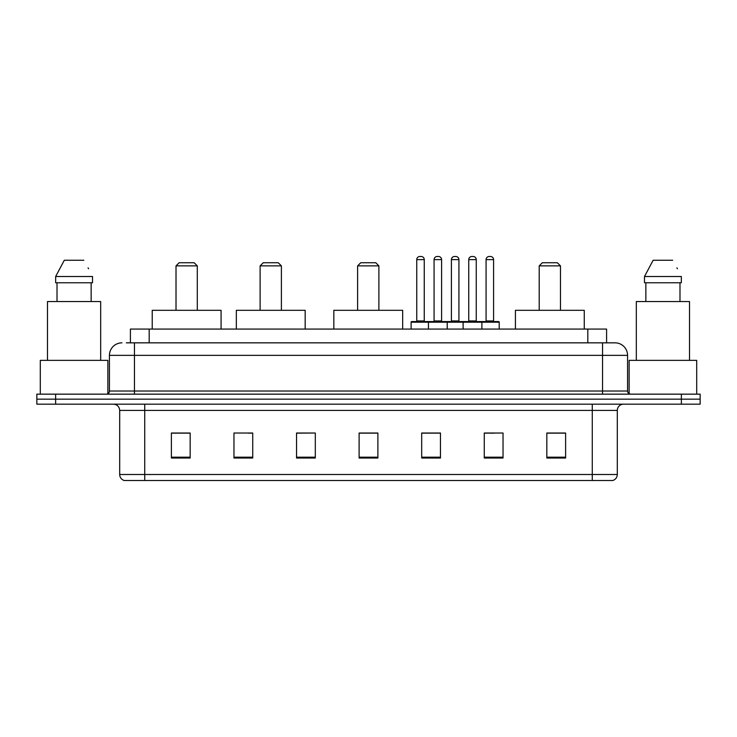 <?xml version="1.0" encoding="UTF-8"?>
<svg xmlns="http://www.w3.org/2000/svg" width="737" height="737" viewBox="0 0 737 737"><rect width="100%" height="100%" fill="white"/><g stroke="black" fill="none" stroke-linecap="round" stroke-linejoin="round"><path stroke-width="1.11" d="M126.34 342.843L134.466 342.843L126.34 342.843L130.412 342.843L130.412 329.08L606.588 329.08L606.588 342.843M121.955 342.843A12.511 12.511 0 0 0 109.435 355.363L109.435 391.025A3.132 3.132 0 0 1 106.312 394.157M627.565 355.363L134.466 355.363L134.466 342.843L615.045 342.843A12.511 12.511 0 0 1 627.565 355.363L627.565 391.025C627.749 392.932 628.79 393.973 630.688 394.157M55.625 394.157L36.85 394.157L36.85 399.159L55.625 399.159L36.85 399.159L36.85 404.171L55.625 404.171L55.625 399.159L681.375 399.159L55.625 399.159L55.625 394.157L681.375 394.157L681.375 399.159L700.15 399.159L681.375 399.159L681.375 404.171L55.625 404.171M681.375 404.171L700.15 404.171L700.15 394.157L681.375 394.157M614.861 342.843L610.66 342.843M617.302 474.499C617.127 477.502 615.625 479.501 612.797 480.506L592.272 480.506L592.272 474.499L617.302 474.499L617.302 410.426A6.255 6.255 0 0 1 623.557 404.171M592.272 480.506L124.203 480.506A6.255 6.255 0 0 1 119.698 474.499L119.698 410.426C119.33 406.621 117.247 404.539 113.443 404.171M565.611 458.046L565.611 433.015L546.836 433.015L546.836 458.046L565.611 458.046M503.039 458.046L503.039 433.015L484.264 433.015L484.264 458.046L503.039 458.046M440.459 458.046L440.459 433.015L421.693 433.015L421.693 458.046L440.459 458.046M190.164 458.046L190.164 433.015L171.389 433.015L171.389 458.046L190.164 458.046M252.736 458.046L252.736 433.015L233.961 433.015L233.961 458.046L252.736 458.046M315.307 458.046L315.307 433.015L296.541 433.015L296.541 458.046L315.307 458.046M377.888 458.046L377.888 433.015L359.112 433.015L359.112 458.046L377.888 458.046M580.885 480.506L144.728 480.506L144.728 474.499L592.272 474.499L592.272 410.426L119.698 410.426M485.139 433.144L494.527 433.144M315.307 433.015L296.541 433.144L315.307 433.015M248.231 433.144L252.736 433.144M433.144 433.144L425.194 433.144M377.888 433.144L359.112 433.144M190.164 433.144L171.389 433.144M440.459 433.144L421.693 433.144M565.611 433.144L546.836 433.144M107.869 393.733L107.869 360.365L40.295 360.365L40.295 394.157M100.674 360.365L100.674 301.544L47.49 301.544L47.49 360.365M91.148 282.768L91.148 301.544L91.148 282.768M55.653 276.513L64.312 260.244L55.653 276.513L55.653 282.768L92.512 282.768L92.512 276.513L55.653 276.513M88.56 268.784L88.062 267.844M57.016 282.768L57.016 301.544M83.852 260.244L64.312 260.244M176.014 265.873L197.295 265.873L194.163 262.75L179.146 262.75L176.014 265.873L176.014 310.305M197.295 265.873L197.295 310.305M221.072 329.08L221.072 310.305L152.237 310.305L152.237 329.08M260.115 265.873L281.396 265.873L278.264 262.75L263.247 262.75L260.115 265.873L260.115 310.305M281.396 265.873L281.396 310.305M305.173 329.08L305.173 310.305L236.337 310.305L236.337 329.08M357.611 265.873L378.892 265.873L375.759 262.75L360.743 262.75L357.611 265.873L357.611 310.305M378.892 265.873L378.892 310.305M402.669 329.08L402.669 310.305L333.833 310.305L333.833 329.08M539.208 265.873L560.479 265.873L557.356 262.75L542.331 262.75L539.208 265.873L539.208 310.305M560.479 265.873L560.479 310.305M584.257 329.08L584.257 310.305L515.43 310.305L515.43 329.08M696.705 394.157L696.705 360.365L629.131 360.365L629.131 393.733M689.51 360.365L689.51 301.544L636.326 301.544L636.326 360.365M644.488 276.513L653.148 260.244L644.488 276.513L644.488 282.768L681.347 282.768L681.347 276.513L644.488 276.513M677.395 268.784L676.898 267.844M645.852 282.768L645.852 301.544M679.984 301.544L679.984 282.768M672.688 260.244L653.148 260.244M481.077 321.572L498.599 321.572A0.626 0.626 0 0 1 499.216 322.198L428.446 322.198A0.626 0.626 0 0 1 429.072 321.572L446.594 321.572A0.626 0.626 0 0 1 447.221 322.198L447.221 329.08M441.592 259.617L434.075 259.617A3.132 3.132 0 0 1 437.207 256.494L438.46 256.494A3.132 3.132 0 0 1 441.592 259.617L441.592 320.945A0.626 0.626 0 0 0 442.218 321.572M434.075 259.617L434.075 320.945A0.626 0.626 0 0 1 433.457 321.572M429.072 321.572L411.743 321.572A0.626 0.626 0 0 0 411.117 322.198L428.446 322.198L428.446 329.08M463.112 329.08L463.112 322.198A0.626 0.626 0 0 1 463.739 321.572L481.261 321.572A0.626 0.626 0 0 1 481.887 322.198L481.887 329.08M476.259 259.617L468.75 259.617A3.132 3.132 0 0 1 471.873 256.494L473.126 256.494A3.132 3.132 0 0 1 476.259 259.617L476.259 320.945A0.626 0.626 0 0 0 476.885 321.572M468.75 259.617L468.75 320.945A0.626 0.626 0 0 1 468.124 321.572M429.883 322.198A0.626 0.626 0 0 0 429.256 321.572M416.746 259.617A3.132 3.132 0 0 1 419.878 256.494L421.122 256.494A3.132 3.132 0 0 1 424.254 259.617L416.746 259.617L416.746 320.945A0.626 0.626 0 0 1 416.119 321.572M424.254 259.617L424.254 320.945A0.626 0.626 0 0 0 424.88 321.572M411.117 322.198L411.117 329.08M464.55 322.198A0.626 0.626 0 0 0 463.923 321.572M446.41 321.572L463.739 321.572M451.413 259.617A3.132 3.132 0 0 1 454.545 256.494L455.788 256.494A3.132 3.132 0 0 1 458.921 259.617L451.413 259.617L451.413 320.945A0.626 0.626 0 0 1 450.786 321.572M458.921 259.617L458.921 320.945A0.626 0.626 0 0 0 459.547 321.572M486.079 259.617A3.132 3.132 0 0 1 489.211 256.494L490.455 256.494A3.132 3.132 0 0 1 493.587 259.617L486.079 259.617L486.079 320.945A0.626 0.626 0 0 1 485.453 321.572M493.587 259.617L493.587 320.945A0.626 0.626 0 0 0 494.214 321.572M499.216 322.198L499.216 329.08M149.187 342.843L149.187 329.08M587.813 342.843L587.813 329.08M134.466 394.157L134.466 355.363L109.435 355.363M109.435 391.025L627.565 391.025M602.534 342.843L602.534 394.157M592.272 404.171L592.272 410.426L617.302 410.426M119.698 474.499L144.728 474.499L144.728 404.171M377.888 457.18L359.112 457.18M315.307 457.18L296.541 457.18M252.736 457.18L233.961 457.18M190.164 457.18L171.389 457.18M440.459 457.18L421.693 457.18M503.039 457.18L484.264 457.18M565.611 457.18L546.836 457.18M434.075 320.945L441.592 320.945M468.75 320.945L476.259 320.945M416.746 320.945L424.254 320.945M451.413 320.945L458.921 320.945M486.079 320.945L493.587 320.945"/></g></svg>
